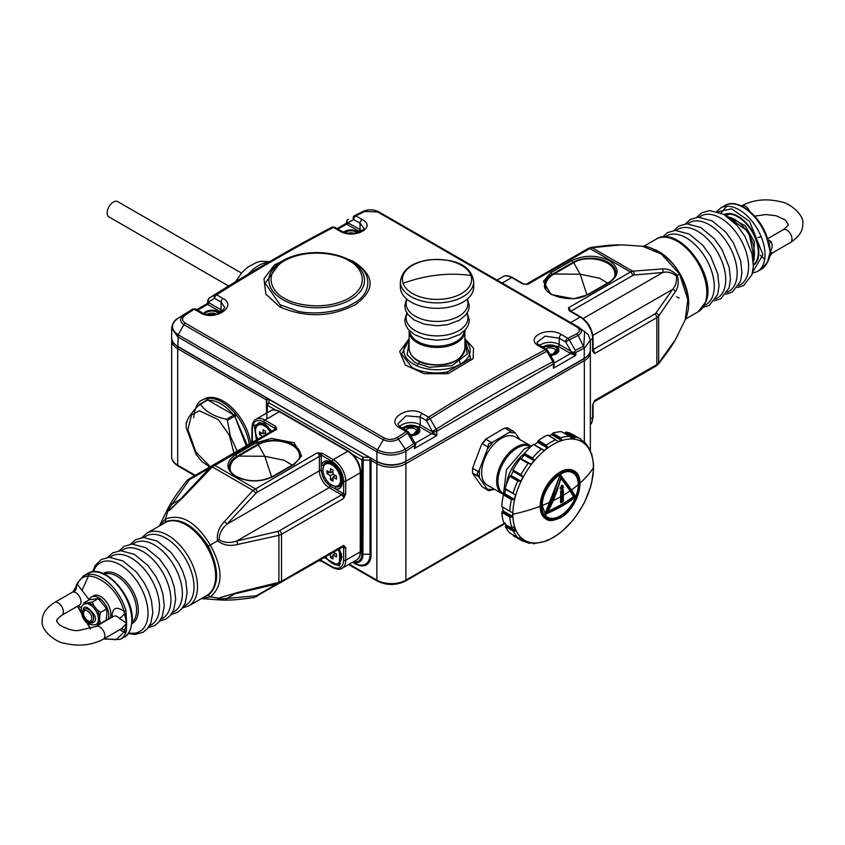 <?xml version="1.0" encoding="UTF-8"?>
<svg xmlns="http://www.w3.org/2000/svg" width="845" height="845" viewBox="0 0 845 845"><rect width="100%" height="100%" fill="white"/><g stroke="black" fill="none" stroke-linecap="round" stroke-linejoin="round"><path stroke-width="1.27" d="M493.226 441.798L510.75 431.478L504.877 428.088L503.229 428.837L485.706 439.157L491.579 442.548L488.642 443.889L487.428 449.012L493.226 441.798L491.579 442.548M478.407 476.506L472.535 473.115L473.094 474.056L482.115 486.741L487.987 490.142L479.316 477.647L479.316 469.926L476.992 473.929L479.316 477.647M487.987 447.016L482.115 443.625L481.206 445.41L472.535 468.32L478.407 471.711M479.316 469.926L487.428 449.012M484.491 441.491L485.706 439.157L482.115 443.625L484.491 441.491M504.877 428.088L507.813 428.035M509.45 432.429L515.249 432.946L508.194 428.024M515.249 432.946L519.95 439.622M494.209 489.139L493.226 489.709L487.428 489.192M488.378 490.565L493.226 489.709M488.262 490.522L482.115 486.741M472.535 473.115L472.535 468.32L472.535 473.115M510.75 431.478L511.964 430.422L513.295 430.971M489.868 490.691L487.987 490.142M546.028 519.052A27.874 16.097 -60 0 1 545.954 519.02A27.874 16.097 -60 0 1 540.187 506.261A27.874 16.097 -60 0 1 559.897 472.123A27.874 16.097 -60 0 1 573.829 470.739A27.874 16.097 -60 0 1 573.903 470.781M512.862 514.235A56.964 32.892 120 0 0 553.148 537.494A56.964 32.892 120 0 0 593.433 467.729A56.964 32.892 120 0 0 553.148 444.47A56.964 32.892 120 0 0 512.862 514.235A137.006 79.103 180 0 0 540.187 506.261M562.094 531.262L561.946 531.378A57.217 33.029 -60 0 1 558.714 533.924M571.579 521.756L572.076 521.185L571.579 521.756M575.16 517.267L574.906 517.636A57.217 33.029 -60 0 1 572.076 521.185M590.497 487.111L585.236 500.673A57.217 33.029 -60 0 1 583.145 504.803M590.486 487.037L590.581 486.741A57.217 33.029 -60 0 0 591.68 482.537L591.88 481.724M591.68 482.537L593.57 469.292M593.496 469.017L592.694 468.574M593.549 469.049L593.496 469.186A57.217 33.029 -60 0 0 593.475 465.405L593.549 464.475M591.637 453.554L590.972 453.057L591.637 453.554M584.708 442.146L590.116 449.72L590.391 451.357A57.217 33.029 -60 0 1 591.532 454.261M582.543 441.481L585.12 442.97L582.416 440.794L584.539 442.019M585.12 442.97L584.93 443.752L582.627 441.808M581.191 439.432A58.685 33.884 120 0 0 580.599 439.073L582.796 442.083A57.217 33.029 -60 0 1 584.93 443.752M574.621 437.911L574.484 438.935L564.671 433.263L565.337 432.545L574.621 437.911L573.935 436.675A58.685 33.884 120 0 1 580.599 439.073L572.593 434.446A58.685 33.884 120 0 0 565.918 432.048L573.935 436.675M571.4 438.576L571.621 438.703A57.217 33.029 -60 0 1 574.484 438.935M571.114 437.942L569.974 436.527L561.735 431.806M561.45 439.199L561.45 440.382L551.637 434.721L552.165 433.844L561.45 439.199L560.679 437.794A58.685 33.884 120 0 1 569.562 436.326L561.545 431.7A58.685 33.884 120 0 0 552.662 433.168L560.679 437.794M557.626 441.291L558.207 441.618A57.217 33.029 -60 0 1 561.45 440.382M557.52 441.069L548.078 435.27M546.799 540.103L547.549 540.388M547.201 446.699L547.402 447.934L537.6 442.273L537.916 441.333L547.201 446.699L546.293 445.199A58.685 33.884 120 0 1 551.267 441.977A58.685 33.884 120 0 1 555.725 439.685L547.708 435.059A58.685 33.884 120 0 0 538.276 440.572L546.293 445.199M543.05 449.836L544.169 450.48A57.217 33.029 -60 0 1 547.402 447.934M543.335 450.195L541.666 449.149L543.124 449.92M533.596 459.49L534.051 460.673L524.238 455.011L524.312 454.124L533.596 459.49L532.498 457.99A58.685 33.884 120 0 1 541.339 449.096L541.666 449.149M521.09 458.803L531.209 464.222A57.217 33.029 -60 0 1 534.051 460.673M530.29 464.201L531.209 464.222L530.026 463.989M522.136 475.957L512.968 470.665L522.284 476.041L520.974 474.636A58.685 33.884 120 0 1 528.157 463.43L528.928 463.525M522.284 476.041L522.981 477.055L513.168 471.394A57.217 33.029 120 0 0 511.067 475.524L520.879 481.185A57.217 33.029 -60 0 1 522.981 477.055L522.601 476.2M520.879 481.185L519.95 481.418L510.348 475.893L509.746 476.326A58.685 33.884 120 0 0 505.088 488.484L514.616 494.346L505.088 488.484M513.095 493.11A58.685 33.884 120 0 1 517.763 480.953L519.643 481.259M514.616 494.346L505.732 489.456A57.217 33.029 120 0 0 504.623 493.66L514.436 499.332A57.217 33.029 -60 0 1 515.534 495.117L514.964 494.431M514.436 499.332L513.232 499.67L503.937 494.304L503.398 494.938A58.685 33.884 120 0 0 501.814 506.577L511.51 512.207L501.814 506.577M509.831 511.204A58.685 33.884 120 0 1 511.405 499.564L513.232 499.67M511.51 512.207L512.63 512.672A57.217 33.029 -60 0 0 512.651 516.453L511.552 516.982L502.257 511.626L502.838 510.792L512.651 516.453M513.992 527.386L511.552 526.731A58.685 33.884 120 0 1 509.862 517.003L511.552 516.982M503.821 522.263L503.546 522.104A58.685 33.884 120 0 1 501.845 512.376L502.257 511.626M515.735 530.502L513.306 531.167L505.289 526.541L505.923 524.84L515.735 530.502A57.217 33.029 -60 0 1 514.594 527.597L514.214 527.386M520.763 538.054L518.238 537.916L510.063 533.184L518.069 537.811A58.685 33.884 120 0 1 513.306 531.167M520.467 538.128L523.319 539.775A57.217 33.029 -60 0 1 521.196 538.107L521.122 538.064M523.319 539.775L522.643 540.377L518.851 538.191M521.333 540.356L513.316 535.73A58.685 33.884 120 0 0 513.908 536.089L521.925 540.716A58.685 33.884 120 0 1 521.333 540.356L522.643 540.377M534.494 543.155L534.494 543.155A57.217 33.029 -60 0 1 531.642 542.923L528.59 543.113M532.16 542.997L534.061 543.631M533.575 543.715L544.666 541.476A57.217 33.029 -60 0 0 547.909 540.24L547.909 540.24M560.647 517.489A27.167 15.685 -60 0 1 541.434 506.398A27.167 15.685 -60 0 1 560.647 473.126A27.167 15.685 -60 0 1 579.85 484.217A27.167 15.685 -60 0 1 560.647 517.489M505.289 526.541A58.685 33.884 120 0 0 510.063 533.184M528.157 463.43L520.15 458.803A58.685 33.884 120 0 0 512.957 470.01L520.974 474.636M541.339 449.096L533.332 444.47A58.685 33.884 120 0 0 524.481 453.364L532.498 457.99M541.941 506.208A26.565 15.337 -60 0 1 560.731 473.665A26.565 15.337 -60 0 1 579.512 484.512A26.565 15.337 -60 0 1 560.731 517.045A26.565 15.337 -60 0 1 541.941 506.208A137.904 79.62 -0 0 1 541.434 506.398M513.316 535.73L513.316 535.075M505.215 523.15A57.217 33.029 120 0 0 505.923 524.84M502.807 507.38A57.217 33.029 120 0 0 502.838 510.792M503.937 494.304L504.623 493.66M513.76 493.86L505.173 488.959M510.348 475.893L511.067 475.524M513.168 471.394L513.221 470.813M512.968 470.665L512.957 470.01M520.15 458.803L529.551 463.704M524.238 455.011A57.217 33.029 120 0 0 521.397 458.56M524.312 454.124L524.481 453.364M533.332 444.47L541.888 449.213M537.6 442.273A57.217 33.029 120 0 0 534.42 444.776M537.916 441.333L538.276 440.572M551.637 434.721A57.217 33.029 120 0 0 549.049 435.682M552.662 433.168L552.165 433.844M565.918 432.048L565.337 432.545M575.561 497.198A25.53 14.735 -60 0 1 545.986 516.105L542.332 505.785C541.476 489.456 561.006 467.56 571.326 472.218A25.53 14.735 -60 0 1 578.276 484.65A25.53 14.735 -60 0 1 575.92 496.311M560.267 474.489L575.91 496.923L545.701 514.351M560.531 474.552L561.08 476.031L560.172 474.763L544.898 514.119L546.43 513.781L545.078 514.383L550.94 501.74L560.108 474.721M545.68 514.362L544.845 514.341M545.078 514.383L546.43 513.781A137.386 108.35 -84.9 0 0 552.303 501.772A137.386 108.35 -84.9 0 0 561.08 476.031A137.386 29.036 38.8 0 1 571.833 490.491A137.386 29.036 38.8 0 1 575.72 496.871L575.804 496.279M575.72 496.871L575.72 496.871A137.386 79.314 180 0 1 546.43 513.781M571.389 490.797A137.429 29.047 38.8 0 1 575.139 496.881A137.429 79.346 180 0 1 547.296 512.957A137.429 108.392 -84.9 0 0 552.831 501.518A137.429 108.392 -84.9 0 0 561.217 477.076A137.429 29.047 38.8 0 1 571.389 490.797A137.904 79.62 180 0 0 571.833 490.491M547.296 512.957L548.035 511.267M561.196 478.059L548.13 511.394M560.795 478.386L561.217 477.076L560.795 478.386M575.139 496.881L573.554 496.533A136.605 78.87 180 0 1 548.532 511.045M561.027 478.682A136.605 28.867 38.8 0 1 570.048 490.924A136.605 28.867 38.8 0 1 573.554 496.533M563.277 487.491L561.819 489.35L562.421 488.928L560.309 489.033L561.555 485.368L562.728 485.315L561.555 485.368M562.221 489.392L560.309 489.033A0.877 0.634 -29.3 0 0 561.492 488.727L560.119 488.252L561.619 485.41L562.242 486.424L561.365 488.209M560.626 491.103L563.076 489.688L563.129 491.114A137.904 79.62 60 0 1 563.224 496.026A137.904 79.62 60 0 1 563.108 501.296L563.108 501.296A137.746 79.525 180 0 1 561.893 501.993A137.904 79.62 -120 0 0 561.999 496.733A137.904 79.62 -120 0 0 561.904 491.822A137.777 79.546 0 0 0 563.129 491.114L563.119 489.709L560.626 491.103A136.996 79.092 -120 0 1 560.742 496.723A136.996 79.092 -120 0 1 560.605 502.648L560.636 491.114M562.421 488.928L561.492 488.727M562.252 489.371L563.446 487.681L562.728 485.315M563.277 486.466L563.224 487.755M560.647 502.68L561.893 501.993L560.615 502.659M563.288 487.132L562.242 486.424M560.668 491.135L561.904 491.822M444.28 307.897A36.673 21.178 180 0 1 400.35 287.142L400.35 281.712A36.673 21.178 180 0 0 444.28 302.468A36.673 21.178 180 0 0 473.696 281.712L473.696 287.142A36.673 21.178 180 0 1 444.28 307.897M430.179 259.837A34.603 19.984 180 0 1 470.95 275.47A34.603 19.984 180 0 1 443.868 299.003A34.603 19.984 180 0 1 403.097 283.371A34.603 19.984 180 0 1 430.179 259.837M569.604 310.379L568.358 307.865L569.213 310.759L580.177 317.086L570.671 322.579M620.568 244.913A2.936 2.271 90.3 0 0 620.145 244.86L625.881 245.092L620.568 244.913L592.028 247.701L632.704 271.182L662.174 268.921C667.244 268.446 672.303 270.59 677.352 275.364L679.591 274.065L661.392 254.049L642.622 246.317M620.145 244.86C612.234 244.987 609.002 245.039 590.887 247.458L590.887 247.458A2.936 2.186 81.9 0 1 592.028 247.701L589.831 248.514L630.497 271.984L632.704 271.182A2.936 2.186 81.9 0 1 634.035 275.047L662.871 272.46C667.36 271.425 671.86 272.586 676.359 275.935L677.352 275.364C678.957 282.135 678.292 287.585 675.335 291.726L658.646 316.114L658.646 363.086L675.335 339.764L685.158 319.938L687.809 299.669L679.591 274.065M527.692 284.385L523.414 283.825A1.468 0.845 120 0 0 522.675 283.888L527.692 284.385L589.831 248.514A2.936 1.69 -120 0 0 588.363 248.367L526.234 284.237A2.936 1.69 60 0 1 527.692 284.385M590.338 339.975L592.63 338.655A17.608 10.161 -120 0 0 580.177 317.086A1.468 0.845 -60 0 1 580.916 317.023L569.942 310.685A1.468 0.845 120 0 0 569.213 310.759M662.174 268.921A2.936 2.271 90.3 0 1 662.871 272.46L583.113 318.512M592.63 405.051A1.468 0.845 180 0 0 593.053 404.449L594.7 400.456L592.63 405.051L592.63 417.705L590.349 419.025M676.359 275.935C677.003 281.512 675.757 285.99 672.62 289.349A2.936 2.271 29.7 0 1 675.335 291.726M675.335 339.764A2.936 2.271 29.7 0 1 675.166 340.165L677.838 335.074M592.863 335.402L672.62 289.349L655.973 313.03A2.936 2.186 38.1 0 1 658.646 316.114L656.85 317.625L656.85 364.575L658.646 363.086A2.936 2.186 38.1 0 1 658.276 364.195L658.276 364.195C669.441 349.714 671.099 346.936 675.166 340.165M593.053 350.21A2.936 1.69 60 0 1 594.7 353.506L593.053 350.717A1.468 0.845 180 0 1 592.63 351.319L594.7 353.506L656.85 317.625A2.936 1.69 -120 0 0 654.769 314.034L593.053 349.661M686.298 288.24L686.974 292.56M725.971 215.686L729.541 214.07M721.081 212.919L726.637 206.254M761.144 236.653L758.007 237.54M760.31 255.264L764.704 259.278M767.429 262.108A36.673 21.178 60 0 1 761.588 269.08L767.82 261.675A1.468 1.099 -157.4 0 1 767.429 262.108L770.228 251.694L767.429 240.445L767.873 239.917L768.675 242.103A1.468 0.75 -25 0 0 768.464 241.892M767.82 239.737A7.33 4.236 60 0 1 771.263 242.008A5.873 1.753 -42.8 0 1 768.95 242.737M768.348 242.959A1.468 0.75 -25 0 0 768.675 242.103L768.718 242.325M767.82 261.675L768.665 259.816A1.468 0.824 -154 0 1 768.348 260.091M749.61 211.261A7.33 4.236 -120 0 0 741.656 205.81C753.37 199.673 766.278 198.3 780.368 201.701C789.843 202.747 804.82 215.549 802.75 224.136C803.099 230.727 799.011 236.832 790.487 242.473L772.224 253.014L769.932 256.098L770.228 251.694C772.404 252.771 772.752 253.204 771.263 252.982M771.263 242.008C772.752 245.039 772.404 248.272 770.228 251.694L769.436 244.194M753.391 265.309A29.343 16.942 -120 0 0 758.81 252.285A29.343 16.942 -120 0 0 746.441 223.228A29.343 16.942 -120 0 0 724.08 214.545M321.459 559.21L321.28 560.51A1.468 0.845 120 0 0 321.586 561.175L332.55 567.513A1.468 0.845 -60 0 1 332.254 566.837L321.28 560.51L318.766 560.763A2.936 1.69 -120 0 0 318.797 560.742L254.113 597.542A2.936 2.186 -98.1 0 0 255.771 595.831L226.946 598.408C221.76 599.042 219.172 598.989 219.172 598.239L210.299 596.855L202.346 598.682L219.119 599.908L217.577 598.461L237.593 592.493L278.913 582.321L278.913 535.35L237.593 544.455C229.935 546.43 223.26 545.215 217.577 540.811L210.299 545.014C223.228 568.854 223.228 586.134 210.299 596.855L208.292 595.292L205.039 596.496M270.537 410.85C272.671 409.318 275.85 409.593 280.075 411.642A1.468 0.845 -60 0 0 279.346 411.716A17.608 10.161 -120 0 0 270.537 410.85L256.014 419.236A17.608 10.161 60 0 1 264.823 420.102L279.346 411.716L347.813 451.251L333.289 459.627A17.608 10.161 60 0 1 345.732 481.196A1.468 0.845 180 0 1 343.661 481.196L343.661 498.444L345.732 493.86L345.732 481.196L360.255 472.809L360.255 551.87L345.732 560.256A17.608 10.161 60 0 1 342.088 568.305L356.611 559.929A17.608 10.161 -120 0 0 360.255 551.87A1.468 0.845 180 0 0 360.688 551.267C360.361 555.957 358.998 558.841 356.611 559.929M339.648 548.701L339.436 566.108L324.258 557.594M235.132 593.676L226.946 598.408A2.936 2.271 90.3 0 1 224.854 600.14L224.854 600.14C232.766 600.013 235.998 599.961 254.113 597.542M163.085 523.826L165.747 521.608L165.409 519.094L167.648 511.986L167.162 509.926L159.842 525.062L165.409 519.094C181.094 513.232 196.061 521.872 210.299 545.014L208.292 546.176C219.373 568.991 219.373 585.363 208.292 595.292M159.737 525.263L159.399 525.949M250.891 443.202L252.37 441.153A1.468 0.845 180 0 1 251.947 440.551L250.87 443.234M219.172 598.239C218.39 598.049 227.083 595.123 237.244 593.264L278.449 583.61A2.936 0.982 -104.6 0 0 278.913 582.321L281.512 581.275L281.512 534.325L278.913 535.35A2.936 0.982 -104.6 0 0 277.709 531.42L236.695 541.032C230.167 543.25 224.316 542.87 219.172 539.892L217.577 540.811C216.605 533.67 218.887 527.291 224.432 521.65L252.972 490.417L212.296 466.936L182.826 497.642L168.641 510.718C167.997 510.348 169.243 508.067 172.38 503.895A2.936 2.271 -150.3 0 0 169.834 504.835L167.173 509.926M278.449 583.61L343.049 546.736A2.936 1.69 -120 0 0 343.661 545.395L343.661 547.592A1.468 0.845 0 0 0 345.732 547.592L343.661 545.395L281.512 581.275A2.936 1.69 60 0 1 280.91 582.617L280.91 582.617A2.936 1.69 60 0 1 279.441 582.48M322.325 453.3L333.289 459.627A1.468 0.845 120 0 0 332.254 461.433L321.28 455.096A1.468 0.845 -60 0 1 322.325 453.3L317.308 452.804L321.28 455.096L321.174 470.644A1.468 0.75 -8.5 0 0 322.927 470.348L323.477 465.151A1.468 1.077 -159.6 0 1 321.459 464.782C323.36 460.599 326.783 459.786 331.726 462.331C343.556 468.394 346.725 491.579 335.359 488.854L343.661 493.86A1.468 0.845 0 0 0 345.732 493.86M237.244 593.264A2.936 0.75 -100.8 0 0 237.593 592.493M165.747 521.608C179.974 517.024 194.149 525.21 208.292 546.176M237.593 544.455A2.936 0.75 -100.8 0 0 236.695 541.032L329.138 487.66L341.581 494.853L279.441 530.723A2.936 1.69 60 0 1 281.512 534.325L343.661 498.444A2.936 1.69 -120 0 0 341.581 494.853A1.468 0.845 -60 0 0 342.626 493.047M258.866 443.731L256.806 440.784M256.384 440.034L254.282 425.257L264.305 423.398L271.784 431.14M274.572 429.535L274.752 428.235L263.788 421.898C256.901 418.761 253.099 420.958 252.37 428.489L252.37 439.949M275.787 426.44A1.468 0.845 -60 0 0 274.752 428.235L276.642 429.323L275.787 426.44L264.823 420.102A1.468 0.845 -60 0 0 263.788 421.898M337.746 563.678A13.932 8.049 -120 0 0 340.546 563.604M168.641 510.718L168.641 510.718C167.912 511.933 176.077 504.655 181.981 497.547L210.944 466.693A2.936 0.982 -135.4 0 1 212.296 466.936L276.642 429.323A2.936 1.69 -120 0 0 275.185 429.186L213.035 465.067A2.936 1.69 60 0 1 214.503 465.204L255.169 488.685A2.936 1.69 60 0 1 257.239 492.276L319.389 456.395A2.936 1.69 -120 0 0 317.308 452.804L252.972 490.417A2.936 0.982 -135.4 0 1 255.771 493.427L257.239 492.276M219.172 539.892C219.172 533.934 221.76 528.685 226.946 524.143A2.936 0.75 -139.2 0 0 224.432 521.65M182.826 497.642A2.936 0.75 -139.2 0 0 181.981 497.547M330.141 486.181L335.359 488.854A1.468 1.077 99.6 0 1 336.056 486.931L331.293 484.798A1.468 0.75 128.5 0 0 330.141 486.181L325.061 481.006L323.117 477.626L321.174 470.644A1.468 0.845 0 0 0 319.389 470.771A13.795 7.964 -120 0 0 329.138 487.66A1.468 0.845 120 0 0 330.141 486.181M259.32 422.922A13.932 8.049 -120 0 0 257.852 425.31M337.746 485.822A13.932 8.049 -120 0 0 340.546 485.748M326.751 461.845A13.932 8.049 -120 0 0 325.283 464.232M326.445 480.002L325.061 481.006M324.67 476.939L323.117 477.626M83.486 613.438A5.873 3.391 60 0 1 87.637 611.041A5.873 3.391 60 0 1 91.788 618.223A5.873 3.391 60 0 1 87.637 620.621A5.873 3.391 60 0 1 83.486 613.438L83.486 612.234A7.33 4.236 60 0 1 84.912 608.939A7.33 4.236 -120 0 0 83.518 612.889M88.133 620.874A7.33 4.236 -120 0 0 92.242 621.645A7.33 4.236 60 0 1 88.672 621.223L87.637 620.621M112.3 617.082L112.121 614.875C113.114 607.534 117.054 606.34 123.919 611.284C117.128 583.346 84.299 564.397 77.497 584.486L89.158 599.76M81.521 607.84L78.141 605.823M77.729 606.066L90.647 628.775M104.136 638.736L116.23 639.728L123.919 632.081L119.641 629.779M119.388 618.371A5.873 1.753 -42.8 0 0 124.5 613.681L123.919 611.284L125.926 610.808L126.644 623.251L119.388 618.371A7.33 4.236 -120 0 0 113.642 616.301L113.969 616.142M77.571 582.892A1.468 1.099 22.6 0 0 77.18 583.325L77.18 583.325A1.468 1.099 22.6 0 0 77.497 584.486L76.536 585.997A5.873 4.457 94.2 0 1 73.737 592.018L72.776 591.986L76.536 585.997A1.468 0.824 26 0 1 76.335 585.184L76.335 585.184A1.468 0.824 26 0 1 76.652 584.909M121.279 628.828A5.873 4.457 -85.8 0 1 121.469 628.838A5.873 4.457 -85.8 0 1 121.479 628.838A5.873 4.457 -85.8 0 1 124.5 630.793L123.919 632.081A1.468 1.099 -157.4 0 0 125.926 632.472L126.359 630.74A1.468 1.225 3.2 0 1 124.5 630.793L126.644 623.251L126.359 630.74M113.642 616.301L96.003 626.483A7.33 4.236 60 0 1 101.653 628.448A7.33 4.236 60 0 1 104.864 635.831A7.33 4.236 60 0 1 103.343 639.19L121.606 628.648L126.644 623.251L124.5 613.681L126.359 613.607M89.116 599.865A14.376 8.302 60 0 1 91.45 597.035L93.52 595.831A14.376 8.302 60 0 1 100.713 596.549A14.376 8.302 60 0 1 110.008 618.403M91.45 597.035A14.376 8.302 60 0 1 98.633 597.742A14.376 8.302 60 0 1 107.928 619.596M102.752 622.596A14.376 8.302 60 0 1 102.213 622.533M98.95 599.327L105.931 607.84L105.9 609.34L100.713 612.329L97.291 609.963L93.763 605.58L92.411 602.01L97.597 599.01L98.95 599.327L97.798 598.651L89.295 599.76L84.109 602.749L85.461 603.14L84.056 604.355M96.467 624.286L100.713 623.399L106.269 620.029L106.935 611.917L105.931 607.84M84.109 602.749L83.159 604.978M92.411 602.01L85.461 603.14M100.713 623.399L99.678 620.821L99.678 616.111L100.713 612.329M97.238 623.842A11.735 6.781 -120 0 0 99.678 618.466A11.735 6.781 -120 0 0 98.559 613.026A11.735 6.781 60 0 0 95.527 607.766A11.735 6.781 -120 0 0 87.225 602.981A11.735 6.781 -120 0 0 85.503 603.51L84.257 604.228A11.735 6.781 60 0 1 97.312 613.755A11.735 6.781 60 0 1 96.003 624.561L97.238 623.842M83.602 614.621A7.33 4.236 60 0 1 84.806 609.002A7.33 4.236 60 0 1 92.961 614.949A7.33 4.236 60 0 1 92.137 621.698A7.33 4.236 60 0 1 86.665 619.924M94.218 614.833C86.105 604.143 82.271 604.481 82.725 615.868C84.616 626.208 100.206 624.814 94.218 614.833M325.494 464.106L326.434 463.567A12.474 7.204 60 0 1 332.666 464.18L335.729 465.954L332.666 464.18A12.474 7.204 60 0 1 341.486 479.453A12.474 7.204 60 0 1 338.898 485.167L337.968 485.706A12.474 7.204 60 0 1 331.726 485.083A12.474 7.204 60 0 1 323.582 474.098A12.474 7.204 60 0 1 325.494 464.106A12.474 7.204 60 0 1 331.726 464.718A12.474 7.204 60 0 1 339.88 475.714A12.474 7.204 60 0 1 337.968 485.706M332.972 477.055L332.972 481.132L330.49 479.696L330.49 475.619L326.962 473.591L326.962 470.707L330.49 472.746L330.49 468.679L332.972 470.116L332.972 474.182L336.5 476.221L336.5 479.094L332.972 477.055L335.465 475.619M330.49 479.696L332.972 478.259M332.148 471.795L332.972 472.27M334.631 476.105L334.631 475.143M330.49 475.619L332.972 474.182M326.962 473.591L329.444 472.154M330.49 472.746L332.972 471.309M257.852 439.189A12.474 7.204 60 0 1 258.063 425.172L259.003 424.634A12.474 7.204 60 0 1 265.235 425.257L268.298 427.021L265.235 425.257A12.474 7.204 60 0 1 271.245 431.457M258.063 425.172A12.474 7.204 60 0 1 264.305 425.795A12.474 7.204 60 0 1 270.315 431.996M262.615 436.432L259.531 434.657L259.531 431.784L263.059 433.823L263.059 429.746L265.552 431.182L265.552 434.742M264.717 432.862L265.552 433.337M259.531 434.657L262.024 433.221M263.059 433.823L265.552 432.386M339.12 549.018A12.474 7.204 60 0 1 341.486 557.32A12.474 7.204 60 0 1 338.898 563.023L337.968 563.562A12.474 7.204 60 0 1 331.726 562.95A12.474 7.204 60 0 1 325.726 556.749M338.18 549.556A12.474 7.204 60 0 1 337.968 563.562M333.416 552.303L336.5 554.077L336.5 556.961L332.972 554.922L332.972 558.989L330.49 557.552L330.49 553.993M330.49 557.552L332.972 556.116M335.465 553.486L332.972 554.922M334.631 553.961L334.631 553M186.206 422.32L186.249 427.95L196.082 454.283L201.797 461.433L209.74 466.958M200.371 403.899L207.838 400.023L233.833 415.032L235.364 413.86L236.452 415.201L234.868 416.5L246.265 445.875M199.6 404.343C191.392 412.751 187.051 418.909 186.597 422.838M237.202 451.114L230.453 436.421L227.389 420.387L234.73 416.152L247.289 445.283M236.156 414.853L234.73 416.152L233.833 415.032L226.492 419.268L227.389 420.387M226.492 419.268C213.943 416.5 205.282 411.494 200.497 404.259M207.321 399.886L207.838 400.023A1.468 1.088 84.1 0 1 208.366 398.27L208.662 398.248A1.468 1.151 -92.7 0 0 208.113 400.181C216.595 400.171 225.076 405.072 233.558 414.874L235.364 413.86M206.93 400.055A1.468 1.215 -94.2 0 1 207.564 398.344L207.3 398.365A39.314 22.699 -120 0 0 202.219 400.065L203.666 399.231A39.314 22.699 -120 0 1 209.423 397.456A39.314 22.699 -120 0 1 250.68 443.329M206.75 400.16A1.468 1.162 -97.6 0 1 207.3 398.365M207.564 398.344L208.366 398.27M241.448 273.072L117.772 201.659A8.799 5.081 120 0 0 107.959 208.852A8.799 5.081 120 0 0 108.963 216.911L228.625 285.99M538.994 346.059A2.936 1.69 -60 0 1 540.356 345.964C537.652 343.957 536.596 342.711 537.188 342.225L545.141 336.109L559.221 338.222L565.622 341.919A2.936 1.69 -60 0 1 567.84 338.253A1749.572 1010.124 -60 0 1 576.734 333.828C580.314 331.705 580.346 329.413 576.829 326.952L377.652 211.958L364.755 211.44L355.861 215.866A2.936 1.69 120 0 0 353.654 219.542A2.936 2.398 -120.1 0 1 354.256 215.802L354.351 215.75A2.936 1.806 63.4 0 1 354.404 215.718A2.936 1.806 63.4 0 1 355.861 215.866L362.262 219.563C377.388 227.495 353.632 239.695 339.817 231.065L333.416 227.368A2.936 1.774 -117.6 0 0 331.958 227.22A2.936 1.774 -117.6 0 0 331.916 227.242A1748.706 1009.627 120 0 0 273.537 259.352A1748.706 1009.627 120 0 0 215.179 294.641A2.936 1.616 57.7 0 1 216.616 294.799L223.017 298.496C238.142 306.344 214.387 321.639 200.582 312.914L194.17 309.217A2.936 1.584 -123.1 0 0 192.744 309.048L178.242 318.111C170.542 323.825 170.532 329.392 178.232 334.831L183.819 324.628L382.996 439.611C388.246 442.062 393.506 441.84 398.766 438.967L407.66 433.126A2.936 1.584 -123.1 0 0 406.149 431.605L399.748 427.908C384.633 419.933 408.378 404.639 422.194 413.49L428.595 417.187A2.936 1.616 57.7 0 1 430.094 418.719L436.136 429.197A2.936 1.616 57.7 0 1 436.812 431.193L553.412 363.878A2.936 1.774 -117.6 0 0 552.873 361.797L546.831 351.319A2.936 1.774 -117.6 0 0 545.395 349.756L538.994 346.059C523.868 338 547.623 325.8 561.439 334.557L567.84 338.253A2.936 1.806 63.4 0 1 569.266 339.827L575.308 350.316L583.768 346.112L584.666 331.219M348.309 219.256L346.989 220.239L346.946 222.066L346.989 220.239M346.746 221.147L346.746 222.193L360.054 229.534L360.054 223.238L363.836 228.266C364.966 228.72 363.223 230.125 358.607 232.459C352.249 234.16 346.439 233.664 341.19 230.97A2.936 1.69 120 0 0 339.817 231.065M464.898 338.75L473.517 348.161L473.115 358.734L448.082 373.712L424.127 373.68L405.41 365.135L399.674 351.541L409.149 338.708M409.149 339.88L401.671 354.171L411.821 367.205C419.542 372.201 435.386 374.419 447.459 371.874L470.739 358.449L464.898 339.838M341.813 256.69L353.442 261.475C374.895 275.459 375.613 289.782 355.608 304.453C331.229 317.234 306.006 318.069 279.917 306.978L265.848 294.155L263.989 278.818L274.562 264.834L295.021 255.56M280.677 261.939L265.203 283.17L279.991 304.718L298.243 311.33C303.535 312.544 310.083 313.062 317.889 312.872C332.655 312.058 344.517 308.879 353.474 303.313C372.487 293.859 372.751 271.657 353.39 262.341L353.294 262.277M576.734 333.828L578.16 335.402C582.49 332.75 582.501 329.92 578.191 326.92L576.829 326.952M399.748 427.908A2.936 1.69 -60 0 1 401.354 427.676C398.724 425.753 397.657 424.37 398.175 423.503L406.128 415.814L420.218 417.018L426.619 420.715A2.936 1.69 -60 0 1 428.595 417.187A1749.572 1010.124 -60 0 1 545.395 349.756A2.936 1.69 -60 0 1 546.757 349.661L540.356 345.964M185.277 315.069L183.851 314.889A1748.706 1009.627 120 0 1 192.744 309.048A2.936 2.398 59.9 0 1 192.84 308.995L195.776 308.985A2.936 1.69 120 0 0 194.17 309.217A1749.572 1010.124 120 0 0 185.277 315.069C181.696 317.857 181.664 320.53 185.182 323.075L384.359 438.069C388.689 440.055 392.978 439.854 397.256 437.446L406.149 431.605A2.936 1.69 -60 0 1 407.755 431.372L401.354 427.676M192.84 308.995L183.851 314.889C179.52 318.29 179.51 321.533 183.819 324.628L185.182 323.075M223.017 298.496A2.936 1.69 120 0 0 221.041 302.035L224.823 307.485L221.506 311.985C219.394 314.393 205.631 316.21 202.177 312.682L202.177 312.682A2.936 1.69 -60 0 0 200.582 312.914M280.582 261.992L282.885 260.661C305.425 249.898 327.955 249.898 350.495 260.661L350.495 260.661A47.806 27.6 180 0 1 350.495 299.7A47.806 27.6 180 0 1 282.885 299.7A47.806 27.6 180 0 1 282.885 260.661A47.806 27.6 180 0 1 350.495 260.661L353.39 262.341M561.439 334.557A2.936 1.69 120 0 0 559.221 338.222L559.221 344.517L571.062 351.362L565.622 341.919L569.266 339.827A1748.706 1009.627 -60 0 1 578.16 335.402L584.328 348.182L590.349 340.197L590.349 349.914A20.534 11.862 0 0 1 584.328 358.291L405.906 461.307L405.906 451.188L414.409 445.6L414.409 448.494L415.201 443.921M397.256 437.446L405.251 449.17L413.701 443.614L407.66 433.126L408.832 432.45L407.755 431.372M384.359 438.069L377.409 449.825C386.587 454.24 395.872 454.018 405.251 449.17L405.906 451.188C396.21 456.142 386.535 456.332 376.859 451.769L376.859 461.307A20.534 11.862 0 0 0 405.906 461.307L584.148 358.702C588.669 355.565 590.739 352.64 590.349 349.914M209.021 298.211A2.936 1.616 57.7 0 1 209.106 298.158A2.936 1.616 57.7 0 1 209.137 298.137L215.179 294.641A2.936 2.398 59.9 0 0 214.641 298.338L221.041 302.035L221.041 309.788A12.907 7.457 0 0 1 222.795 311.034M575.308 350.316L574.927 351.837L572.678 352.386L575.825 355.301L571.505 353.939L572.678 352.386M554.278 362.748L553.412 368.24L575.825 355.301L575.825 352.407L574.927 351.837M571.505 353.939L570.026 353.157A1.468 0.845 -60 0 0 571.062 351.362L572.487 352.492M570.026 353.157L558.186 346.313L541.508 346.63M422.194 413.49A2.936 1.69 120 0 0 420.218 417.018L420.218 424.771L432.661 431.964L436.812 435.555L431.626 433.76L419.183 426.567L401.417 427.718M413.701 443.614L415.022 444.164L414.409 445.6M415.064 443.393L415.022 444.164M178.221 318.132C174.514 320.012 172.327 323.371 171.672 328.219L177.682 336.775L376.859 451.769L377.409 449.825L178.232 334.831L177.862 346.725L377.039 461.708C386.598 466.271 396.157 466.271 405.716 461.708M221.041 312.27L220.006 311.583A1.468 0.845 120 0 0 221.041 309.788L208.599 302.594L208.599 301.834L214.641 298.338A2.936 1.69 120 0 1 216.616 294.799A1749.572 1010.124 120 0 1 333.416 227.368A2.936 1.69 120 0 1 334.778 227.273L341.19 230.97M554.278 362.928A1.468 0.845 120 0 0 554.457 362.843L570.66 353.485A1.468 0.76 115.3 0 0 571.59 351.752M414.842 442.748L415.962 443.741L414.409 448.494L436.812 435.555L436.812 431.193A2.936 1.69 -0 0 1 432.661 431.193L436.136 429.197A1740.161 1004.684 -60 0 1 552.873 361.797L553.876 361.216L547.835 350.738L546.831 351.319A1748.706 1009.627 -60 0 0 430.094 418.719L426.619 420.715L432.661 431.964A1.468 0.845 120 0 1 431.626 433.76L415.413 443.118A1.468 0.929 -54.9 0 1 415.043 443.224M415.011 443.414L415.962 443.741M554.278 362.685A2.936 1.69 0 0 1 553.412 363.878L553.412 368.24L554.278 364.501L553.876 361.216M343.704 232.132A8.799 5.081 180 0 1 357.15 231.445A8.799 5.081 180 0 1 358.533 232.481M197.688 310.094L207.564 304.39L207.004 303.725L207.733 302.447L208.599 302.594A1.468 0.845 -60 0 1 207.564 304.39L220.006 311.583M542.67 347.295A8.799 5.081 180 0 1 556.316 346.439A8.799 5.081 180 0 1 558.894 350.031A8.799 5.081 180 0 1 550.359 355.111M402.833 428.531A8.799 5.081 180 0 1 417.314 426.693A8.799 5.081 180 0 1 419.891 430.285A8.799 5.081 180 0 1 410.501 435.355M203.719 313.432A8.799 5.081 180 0 1 218.137 311.699A8.799 5.081 180 0 1 219.732 312.946L219.721 312.946M344.992 232.544A7.33 4.236 180 0 1 356.104 232.048A7.33 4.236 180 0 1 357.203 232.85M543.736 347.918A7.33 4.236 180 0 1 555.281 347.031A7.33 4.236 180 0 1 555.281 353.02A7.33 4.236 180 0 1 549.873 354.266M403.994 429.207A7.33 4.236 180 0 1 409.181 426.197A7.33 4.236 180 0 1 416.279 427.295A7.33 4.236 180 0 1 416.279 433.284A7.33 4.236 180 0 1 409.994 434.478M204.997 313.886A7.33 4.236 180 0 1 217.102 312.301A7.33 4.236 180 0 1 218.517 313.453M416.955 365.832L419.796 361.892M354.013 233.357A5.873 3.391 0 0 0 348.256 233.22M554.7 353.326A5.873 3.391 0 0 0 555.968 351.224A5.873 3.391 0 0 0 554.246 348.837A5.873 3.391 0 0 0 545.648 349.017M415.698 433.58A5.873 3.391 0 0 0 416.955 431.478A5.873 3.391 0 0 0 415.244 429.091A5.873 3.391 0 0 0 405.674 430.179M216.162 314.15A5.873 3.391 0 0 0 216.066 314.097A5.873 3.391 0 0 0 207.257 314.435M460.493 364.111L458.687 358.84M359.97 231.952L359.009 231.329A1.468 0.845 120 0 0 360.054 229.534A12.907 7.457 0 0 1 361.924 230.896M363.244 211.324L354.351 215.75A2.936 2.398 -120.1 0 0 354.256 215.802L363.297 211.292L364.755 211.44M359.009 231.329L347.168 224.485A1.468 0.845 120 0 0 348.214 222.689L353.654 219.542L360.054 223.238A2.936 1.69 120 0 1 362.262 219.563M337.958 229.111L346.598 224.126L346.006 223.471L337.102 228.615M346.999 222.309L346.049 223.777M347.168 224.485L346.598 224.126A1.468 0.929 125.1 0 0 347.728 222.51M254.926 270.168L268.118 262.478M352.534 562.274L355.069 563.742A1.468 0.845 120 0 0 354.763 563.066L352.967 562.031L354.763 563.066A21.579 12.453 -120 0 0 370.025 554.257L370.025 460.113A1.468 0.845 180 0 1 371.061 460.356L376.859 463.704L376.859 580.135L349.228 564.185M266.893 418.909L266.893 400.572A2.049 1.679 -0 0 1 268.361 398.967M267.326 412.709L267.326 405.262A1.468 0.845 180 0 1 266.893 404.66L268.953 402.843L267.326 405.262L275.512 409.983M353.03 454.737L361.903 459.86L363.181 457.251L362.938 554.257L370.025 554.257A1.468 0.845 0 0 1 371.061 554.51L371.061 460.356A2.049 1.183 120 0 1 371.684 458.624M593.433 467.729A137.006 79.103 180 0 1 579.987 483.16M545.954 519.02L546.102 519.094A27.874 16.097 -60 0 1 541.825 496.765A27.874 16.097 -60 0 1 560.034 472.197A27.874 16.097 -60 0 1 573.966 470.813L573.829 470.739M509.862 517.003L501.845 512.376M511.405 499.564L503.398 494.938M517.763 480.953L509.746 476.326M514.827 531.125L505.532 525.759M547.423 446.984L537.948 441.512M519.517 538.307L522.949 540.293M505.68 525.611L515.154 531.082M502.426 511.531L511.89 517.003M533.882 459.722L524.396 454.251M571.854 489.646A137.006 79.103 -0 0 0 578.276 484.65M542.342 505.426A137.006 79.103 -0 0 0 550.94 501.74M561.608 439.527L552.134 434.055M574.727 438.238L565.252 432.767M504.085 494.283L513.559 499.754M510.475 475.946L519.95 481.418M552.831 501.518A137.904 79.62 180 0 1 552.303 501.772M563.467 495.138A137.006 79.103 -0 0 0 570.048 490.924M553.486 500.525A137.006 79.103 -0 0 0 560.742 496.723M563.224 496.026A137.904 79.62 180 0 1 561.999 496.733M515.281 436.928A27.874 16.097 120 0 0 501.338 438.312A27.874 16.097 120 0 0 483.129 462.87A27.874 16.097 120 0 0 487.407 485.21L502.426 493.881A27.874 16.097 -60 0 1 498.149 471.542A27.874 16.097 -60 0 1 516.358 446.984A27.874 16.097 -60 0 1 530.301 445.6L515.281 436.928M503.007 493.459A27.251 15.728 -60 0 1 499.575 471.457A27.251 15.728 -60 0 1 517.214 447.987A27.251 15.728 -60 0 1 530.227 446.308M506.366 484.607A30.895 17.84 -60 0 1 524.354 453.564M403.097 283.371A117.55 94.08 -19.3 0 1 470.95 275.47M425.7 363.413A27.874 16.097 0 0 0 464.898 348.71C460.736 362.304 447.755 367.427 425.933 364.068C415.402 361.153 409.814 356.03 409.149 348.71A27.874 16.097 0 0 0 425.7 363.413M464.898 348.71L464.898 331.367A27.874 16.097 180 0 1 425.7 346.07A27.874 16.097 180 0 1 409.149 331.367L409.149 348.71M464.243 331.071A27.251 15.728 180 0 1 425.954 344.76A27.251 15.728 180 0 1 409.804 331.071M466.894 313.463A30.895 17.84 180 0 1 457.071 331.61A30.895 17.84 180 0 1 424.475 334.335A30.895 17.84 180 0 1 407.153 313.463M467.021 299.32A30.895 17.84 180 0 1 456.86 317.276A30.895 17.84 180 0 1 424.475 319.896A30.895 17.84 180 0 1 407.026 299.32M502.205 283.054L511.711 277.561A17.608 10.161 -120 0 0 502.912 276.695C505.046 275.164 508.225 275.428 512.45 277.487A1.468 0.845 120 0 0 511.711 277.561L522.675 283.888M570.861 311.213L632.578 275.576A2.936 1.69 -120 0 0 630.497 271.984L568.358 307.865A2.936 1.69 60 0 1 570.386 310.939M571.674 260.672L550.929 272.65L543.377 281.374L550.929 294.451L573.586 298.813L588.69 294.451L609.435 282.473C619.617 275.206 619.617 267.939 609.435 260.672C596.845 254.789 584.254 254.789 571.674 260.672A1.468 0.845 -120 0 1 572.709 262.468A25.234 14.566 180 0 1 608.4 262.468A25.234 14.566 180 0 1 615.783 272.766C615.783 276.304 613.417 279.515 608.696 282.399A1.468 0.845 60 0 1 609.435 282.473M594.109 401.797L656.238 365.927A2.936 1.69 -120 0 0 656.85 364.575L594.7 400.456A2.936 1.69 60 0 1 594.109 401.797L631.965 379.933A2.936 1.69 -120 0 0 631.986 379.923M590.349 424.686A17.608 10.161 -120 0 0 592.63 417.705A1.468 0.845 180 0 0 593.053 417.113L591.722 422.933L590.349 424.739M588.69 294.451A1.468 0.845 -120 0 0 587.951 294.377C572.635 304.443 541.846 294.989 544.571 284.744A25.234 14.566 180 0 1 551.965 274.445A1.468 0.845 -120 0 0 550.929 272.65M551.965 275.364L551.965 274.445L572.709 262.468L572.709 263.239M580.916 317.023C588.321 322.093 592.366 329.106 593.053 338.053A1.468 0.845 0 0 1 592.63 338.655L592.63 351.319M632.578 275.576L634.035 275.047M547.486 279.875A25.234 14.566 0 0 0 544.634 285.673M615.73 273.695A25.234 14.566 0 0 0 612.488 267.485M655.973 313.03L654.769 314.034M676.655 296.817L679.116 298.042M586.969 294.916L580.177 274.213L554.066 274.002L573.702 262.668L580.177 274.213L599.549 278.216L607.544 283.064M614.199 277.572A24.357 14.059 0 0 0 614.906 274.213L614.906 275.882M554.066 274.002C548.574 277.181 545.701 281.237 545.447 286.191A24.357 14.059 0 0 0 546.155 289.55M755.367 263.513A28.899 16.689 60 0 1 753.972 264.496L753.391 264.834M726.552 213.732L725.063 214.44A28.899 16.689 60 0 1 726.626 213.722M724.577 214.831A28.899 16.689 60 0 1 746.726 224.284A28.899 16.689 60 0 1 753.391 264.738M726.594 216.088L745.237 225.71L754.405 241.733L753.307 262.351M767.873 239.917C762.053 217.176 738.086 197.054 724.915 205.557A36.673 21.178 60 0 1 767.429 240.445M724.915 205.557L720.764 207.944A36.673 21.178 60 0 1 749.029 217.778A36.673 21.178 60 0 1 765.031 254.683A36.673 21.178 60 0 1 757.437 271.477L752.409 273.178M790.487 242.473A7.33 4.236 -120 0 0 792.008 239.114A7.33 4.236 -120 0 0 788.807 231.731A7.33 4.236 -120 0 0 783.157 229.766L767.545 238.776M717.912 211.789L731.58 208.81L749.578 221.464L762.961 254.683L752.684 272.016M654.548 249.497A41.954 24.22 60 0 1 688.348 308.034M685.601 319.051L698.139 311.805A41.954 24.22 -120 0 0 705.438 302.161A41.954 24.22 -120 0 0 692.583 255.105A41.954 24.22 -120 0 0 656.185 239.135L643.647 246.37M704.445 305.33A39.62 22.878 -120 0 0 712.958 295.433A39.62 22.878 -120 0 0 699.861 249.803A39.62 22.878 -120 0 0 664.952 236.917M715.799 298.76A39.62 22.878 -120 0 0 724.397 288.821A39.62 22.878 -120 0 0 711.247 243.128A39.62 22.878 -120 0 0 676.317 230.368M727.239 292.148A39.62 22.878 -120 0 0 735.837 282.219A39.62 22.878 -120 0 0 722.697 236.526A39.62 22.878 -120 0 0 687.756 223.767M738.678 285.547A39.62 22.878 -120 0 0 747.286 275.607A39.62 22.878 -120 0 0 734.136 229.914A39.62 22.878 -120 0 0 699.195 217.165M753.191 260.894A27.874 16.097 -120 0 0 753.529 259.964A27.874 16.097 -120 0 0 748.311 233.547A27.874 16.097 -120 0 0 727.809 216.922M276.674 584.075L257.239 595.292A2.936 1.69 60 0 1 256.637 596.633M257.239 595.292L255.771 595.831M332.254 566.837C339.13 569.974 342.933 567.777 343.661 560.256A1.468 0.845 0 0 0 345.732 560.256L345.732 547.592M343.661 560.256L343.661 547.592L342.447 547.095M212.961 465.099L188.762 479.073A2.936 1.69 60 0 1 190.231 479.221L209.655 468.003M256.014 419.236C253.627 420.314 252.275 423.197 251.947 427.887A1.468 0.845 0 0 0 252.37 428.489L252.37 441.153L253.584 441.65M360.688 551.267L360.688 472.207A1.468 0.845 180 0 1 360.255 472.809A17.608 10.161 60 0 0 347.813 451.251A1.468 0.845 -60 0 1 348.541 451.177L280.075 411.642M339.415 548.838L339.732 564.238A13.932 8.049 60 0 1 332.772 563.541A13.932 8.049 60 0 1 332.233 563.224M180.566 499.173L172.38 503.895L189.026 480.224A2.936 2.186 -141.9 0 0 186.724 480.805L188.762 479.073M189.026 480.224L190.231 479.221M273.326 476.517L294.071 464.539L301.623 455.825L294.071 442.738L271.414 438.386L256.31 442.738L235.565 454.716C225.383 461.983 225.383 469.25 235.565 476.517C248.155 482.4 260.746 482.4 273.326 476.517A1.468 0.845 60 0 0 272.597 476.453L293.342 464.475A1.468 0.845 60 0 1 294.071 464.539M279.441 530.723L277.709 531.42M332.254 461.433C339.13 466.239 342.933 472.83 343.661 481.196M321.459 456.395A1.468 0.845 180 0 0 319.389 456.395L319.389 470.771L226.946 524.143L255.771 493.427M255.496 430.306A13.932 8.049 60 0 1 258.369 423.303C258.559 422.352 260.64 422.606 264.601 424.074L271.541 431.277M256.31 442.738A1.468 0.845 60 0 1 257.355 444.544A25.234 14.566 180 0 1 293.035 444.544A25.234 14.566 180 0 1 300.429 454.842C301.623 456.458 299.257 459.669 293.342 464.475M272.597 476.453C260.492 482.157 248.398 482.157 236.304 476.453C231.583 473.57 229.217 470.359 229.217 466.82A25.234 14.566 180 0 1 236.6 456.522A1.468 0.845 -120 0 0 235.565 454.716M236.6 457.43L236.6 456.522L257.355 444.544L257.355 445.304M323.477 465.151A13.932 8.049 60 0 1 325.8 462.236C325.99 461.286 328.061 461.539 332.032 462.997C341.75 472.049 344.316 479.844 339.732 486.371A13.932 8.049 60 0 1 336.056 486.931M341.486 556.971A8.777 5.07 -120 0 0 342.098 556.844M300.366 455.772A25.234 14.566 0 0 0 297.134 449.551M232.121 461.94A25.234 14.566 0 0 0 229.27 467.75M341.486 479.115A8.777 5.07 -120 0 0 342.098 478.978M271.604 476.992L264.823 456.279L238.702 456.078L258.338 444.734L264.823 456.279L284.195 460.293L292.18 465.141M298.845 459.638A24.357 14.059 0 0 0 299.553 456.279L299.553 457.958M238.702 456.078C233.22 459.247 230.347 463.313 230.093 468.257A24.357 14.059 -0 0 0 230.801 471.616M125.926 610.808A36.673 21.178 -120 0 0 83.412 575.92L77.18 583.325L75.068 588.902M103.597 639.042L120.085 639.443A36.673 21.178 -120 0 0 125.926 632.472M79.779 604.851L79.483 605.052A7.33 4.236 -120 0 0 81.004 601.693A7.33 4.236 -120 0 0 73.737 592.018M131.831 620.262A36.673 21.178 -120 0 0 115.818 583.356A36.673 21.178 -120 0 0 87.563 573.523C103.502 562.844 133.288 594.869 132.264 619.66C131.112 630.064 128.44 635.852 124.236 637.056A36.673 21.178 -120 0 0 131.831 620.262M72.776 591.986L54.513 602.527A7.33 4.236 60 0 1 60.164 604.492A7.33 4.236 60 0 1 63.364 611.875A7.33 4.236 60 0 1 61.843 615.234L79.483 605.052M89.274 574.23L82.039 590.317M99.678 616.111L97.291 609.963M97.291 624.212L99.678 620.821M93.763 605.58L88.989 602.823M206.962 595.387A41.954 24.22 -120 0 0 214.26 565.009A41.954 24.22 -120 0 0 165.007 522.717L146.861 533.195A41.954 24.22 60 0 1 196.114 575.487A41.954 24.22 60 0 1 188.815 605.865L206.962 595.387C215.359 589.652 217.936 579.343 214.693 564.46C209.085 537.705 180.45 512.619 165.007 522.717M144.083 537.462A39.831 22.995 60 0 1 171.165 541.825A39.831 22.995 60 0 1 192.681 576.332A39.831 22.995 60 0 1 183.735 606.129M132.971 544.064A39.62 22.878 60 0 1 159.853 548.764A39.62 22.878 60 0 1 181.062 582.934A39.62 22.878 60 0 1 172.454 612.456M121.532 550.676A39.62 22.878 60 0 1 148.403 555.366A39.62 22.878 60 0 1 169.613 589.546A39.62 22.878 60 0 1 161.015 619.058M110.082 557.278A39.62 22.878 60 0 1 136.964 561.978A39.62 22.878 60 0 1 158.173 596.147A39.62 22.878 60 0 1 149.565 625.67M93.394 571.738A39.62 22.878 60 0 1 120.127 564.84A39.62 22.878 60 0 1 146.734 602.749A39.62 22.878 60 0 1 128.704 632.894M103.09 573.501A28.941 16.71 60 0 1 137.365 602.485A28.941 16.71 60 0 1 132.021 623.61M132.169 622.131A27.874 16.097 -120 0 0 135.654 602.907A27.874 16.097 -120 0 0 104.442 574.114M210.225 466.683L195.818 451.906L187.928 429.587L191.509 414.874L199.357 410.776L218.39 419.648L229.301 435.122L233.907 453.004M197.191 406.582L206.402 400.361M235.09 413.501A39.314 22.699 -120 0 0 208.662 398.248M249.222 444.164A39.314 22.699 -120 0 0 236.452 415.201M447.459 371.874A2.936 0.708 -100.9 0 0 448.082 373.712M281.269 305.436A2.936 1.637 -61.8 0 1 279.917 306.978M353.442 261.475A2.936 1.627 -61.7 0 1 352.28 261.696M578.075 326.857L379.014 211.937L377.652 211.958M578.128 326.888L379.014 211.937M464.898 340.271A33.135 19.129 180 0 1 457.81 365.505A33.135 19.129 180 0 1 413.596 364.142A33.135 19.129 180 0 1 409.149 340.271M558.186 346.313A1.468 0.845 120 0 0 559.221 344.517A12.907 7.457 0 0 0 539.575 345.468M419.183 426.567A1.468 0.845 120 0 0 420.218 424.771A12.907 7.457 0 0 0 399.727 426.503M207.733 300.63L209.106 298.158L267.485 262.848A1740.161 1004.684 120 0 0 209.137 298.137A2.936 2.398 59.9 0 0 208.599 301.834A2.936 1.69 0 0 1 207.733 300.63L207.733 302.447M464.898 342.003L467.285 353.949L451.99 365.621L429.271 367.279L415.064 362.589L407.089 354.699L409.149 342.003M284.353 298.148C273.59 293.437 260.862 274.878 284.353 260.809C308.731 247.247 340.862 254.598 349.027 260.809C359.78 265.52 372.518 284.078 349.027 298.148C324.649 311.71 292.507 304.358 284.353 298.148M575.825 352.407L584.328 348.182L584.148 358.702M551.183 356.548L557.901 347.675M403.287 427.929L402.695 428.457M411.357 436.833L418.898 427.929M377.039 461.708L177.682 346.313A20.534 11.862 0 0 1 171.672 337.937C171.271 340.651 173.341 343.588 177.862 346.725M550.496 355.344A8.799 5.081 0 0 0 558.894 350.274A8.799 5.081 0 0 0 558.894 350.147M410.649 435.597A8.799 5.081 0 0 0 419.891 430.527A8.799 5.081 0 0 0 419.891 430.401M575.825 352.714L571.78 353.622M359.505 232.829L360.382 229.724M248.441 274.012A33.747 19.477 -60 0 1 268.361 262.341M171.672 456.754C171.398 459.912 173.542 463.028 178.105 466.081A2.049 1.183 -60 0 1 177.682 465.141A20.534 11.862 180 0 1 171.672 456.754L171.672 340.324A20.534 11.862 180 0 0 177.682 348.71L266.471 399.97L266.471 413.205M348.626 564.534L377.282 581.075A2.049 1.183 -60 0 1 376.859 580.135A20.534 11.862 180 0 0 405.906 580.135L405.906 463.704A20.534 11.862 180 0 1 376.859 463.704A2.049 1.183 -60 0 1 377.483 461.962M195.29 475.312L177.682 465.141L177.682 348.71A2.049 1.183 -60 0 1 178.306 346.978M377.282 581.075C386.683 585.585 396.083 585.585 405.473 581.075A2.049 1.183 -120 0 0 405.906 580.135L504.909 522.971M177.682 346.608L177.682 348.71M355.069 563.742A22.614 13.055 -120 0 0 371.061 554.51M405.273 461.962A2.049 1.183 -120 0 1 405.906 463.704L584.328 360.688L584.328 441.893M590.349 451.23L590.349 352.302A20.534 11.862 180 0 1 584.328 360.688A2.049 1.183 -120 0 0 583.705 358.956M267.094 398.238A2.049 1.183 -60 0 0 266.471 399.97A1.468 0.845 180 0 1 266.893 400.572M369.307 457.251L363.181 457.251L268.953 402.843L268.953 399.305M370.025 457.663L370.025 460.113L362.938 460.113A1.468 0.845 180 0 1 361.903 459.86L361.903 554.014A1.468 0.845 0 0 0 362.938 554.257A16.562 9.57 60 0 1 353.125 561.946M361.903 554.014A15.527 8.968 60 0 1 353.77 561.566M506.588 427.855L508.077 427.982M547.824 540.451L558.112 534.441M562.189 531.22L571.727 521.629M575.17 517.309L582.934 505.204M593.549 464.433L591.658 453.628M521.925 540.716L529.445 543.377M546.102 519.094C548.817 521.376 553.612 520.932 560.478 517.763C577.23 509.028 586.948 477.066 573.966 470.813M533.153 543.61L532.075 542.986M529.815 463.842L520.668 458.56M542.585 449.487L533.723 444.364M561.281 502.606L563.34 501.423L563.361 490.237M530.301 445.6L531.061 446.097M502.426 493.881L503.229 494.304M503.409 494.874L506.472 469.672L524.418 448.811L531.642 445.959M400.35 281.712C402.178 269.492 412.064 262.151 430.01 259.7C449.846 258.728 470.866 262.373 473.696 281.712M464.898 331.367L464.856 330.458M409.191 330.458L409.149 331.367M467.2 312.977L469.302 320.223L468.531 324.617L465.996 329.138L459.522 334.652L447.417 339.151L437.045 340.197L424.422 338.644L414.377 334.557L407.998 329.064L405.494 324.564L404.744 320.171L406.846 312.977M467.443 298.972L469.302 305.795L468.531 310.178L465.996 314.699L459.522 320.213L447.417 324.723L437.045 325.758L424.422 324.205L414.377 320.118L407.998 314.636L405.494 310.126L404.744 305.742L406.603 298.972M497.05 280.075L502.912 276.695M625.881 245.092L642.654 246.317C648.094 244.828 670.972 256.067 679.718 273.991C687.017 288.219 689.816 300.366 688.094 310.442C686.985 315.85 686.003 319.019 685.158 319.938L685.158 319.938M512.45 277.487L523.414 283.825M587.951 294.377L608.696 282.399M590.887 247.458L588.363 248.367M593.053 404.449L593.053 417.113M593.053 338.053L593.053 350.717M656.238 365.927L658.276 364.195M573.702 262.668C587.254 254.176 615.287 260.281 614.906 274.213M545.447 286.191L545.447 287.86M755.324 263.577L753.972 264.496M725.063 214.44L724.492 214.778M761.588 269.08L757.437 271.477M720.764 207.944L716.782 211.451M754.659 216.13L765.982 214.535L776.143 215.76L785.385 220.038L788.079 224.136C789.008 224.59 787.371 226.471 783.157 229.766M768.665 259.816L769.932 256.098M656.185 239.135C678.408 224.622 716.613 274.604 706.251 301.211L698.139 311.805M662.491 237.054L667.444 232.639L675.303 230.389L689.319 234.118L702.882 245.335L710.603 256.151L717.711 273.791L719.042 285.969L717.616 294.599L709.335 305.341L703.093 307.39M673.877 230.505L678.884 226.027L686.742 223.788L700.759 227.516L714.321 238.734L722.042 249.55L729.15 267.178L730.492 279.357L729.066 287.997L720.774 298.739L714.458 300.799M685.327 223.904L690.323 219.425L698.192 217.176L712.208 220.904L725.77 232.121L733.492 242.937L740.6 260.577L741.931 272.755L740.505 281.385L732.214 292.138L725.897 294.187M696.766 217.302L701.762 212.824L709.631 210.574L723.647 214.303L737.21 225.52L744.931 236.336L752.039 253.975L753.37 266.154L751.944 274.783L743.663 285.525L737.347 287.585M727.249 216.531L748.776 231.942L754.342 259.003L753.254 261.57M321.586 561.175L318.723 560.763M332.55 567.513C336.775 569.572 339.954 569.836 342.088 568.305M201.353 598.63L202.356 598.682M224.854 600.14L219.119 599.908M251.947 427.887L251.947 440.551M360.688 472.207C360.002 463.261 355.946 456.247 348.541 451.177M169.834 504.835C173.901 498.064 175.559 495.286 186.724 480.805M213.035 465.067L210.944 466.693M258.338 444.734C271.889 436.252 299.933 442.347 299.553 456.279M230.093 468.257L230.093 469.936M77.455 606.224L90.341 628.87M83.412 575.92L87.563 573.523M120.085 639.443L124.236 637.056M96.003 626.483L78.733 630.465C73.948 631.183 67.589 629.367 59.668 625.015C57.238 622.416 56.319 621.033 56.921 620.864C55.992 620.41 57.629 618.529 61.843 615.234M54.513 602.527C46.169 607.872 42.081 613.988 42.25 620.864C40.18 629.451 55.157 642.253 64.632 643.298C78.722 646.7 91.63 645.327 103.343 639.19M84.257 604.228C81.12 605.221 80.433 609.055 82.187 615.751C84.753 622.839 89.359 625.765 96.003 624.561M188.815 605.865L182.509 607.946M146.861 533.195L141.907 537.61M130.542 544.201L135.644 539.67L143.555 537.473L157.244 541.106L170.891 552.324L178.76 563.34L182.837 571.653L185.794 580.8L187.157 592.81L185.15 603.256L181.686 608.96L177.429 612.435L171.123 614.495M119.103 550.813L124.204 546.271L132.116 544.085L145.805 547.718L159.451 558.925L167.321 569.942L171.387 578.255L174.345 587.402L175.707 599.411L173.7 609.868L170.246 615.561L165.99 619.047L159.673 621.096M107.653 557.415L112.765 552.873L120.677 550.687L134.355 554.32L148.002 565.537L155.871 576.543L159.948 584.856L162.905 594.003L164.268 606.013L162.261 616.47L158.807 622.173L154.55 625.649L148.234 627.698M92.57 571.907L95.253 565.442L101.316 559.485L109.227 557.288L122.916 560.932L136.563 572.139L144.432 583.156L148.509 591.468L151.466 600.615L152.829 612.625L150.822 623.082L147.357 628.775L143.111 632.25L135.2 634.437L128.218 633.549M341.486 475.915L341.486 479.453M341.486 553.771L341.486 557.32M207.109 399.949L200.043 404.026M193.653 417.757C194.931 407.448 197.783 401.555 202.219 400.065M195.776 308.985L202.177 312.682M334.778 227.273L331.958 227.22L267.485 262.848M578.772 327.29L588.373 334.631L590.349 340.197M547.835 350.738L546.757 349.661M415.222 443.54L408.832 432.45M171.672 328.219L171.672 337.937M415.265 443.699L415.265 444.755M378.961 211.894C373.648 209.328 368.431 209.127 363.297 211.292M196.832 309.597L207.004 303.725M346.746 222.193L346.006 223.471M235.48 281.808L242.061 272.375L247.786 267.115L256.827 262.32L261.253 261.274L269.629 261.612M178.105 466.081L194.688 475.65M405.473 581.075L505.321 523.425M171.757 339.099L171.672 340.324M590.254 351.076L590.349 352.302"/></g></svg>
